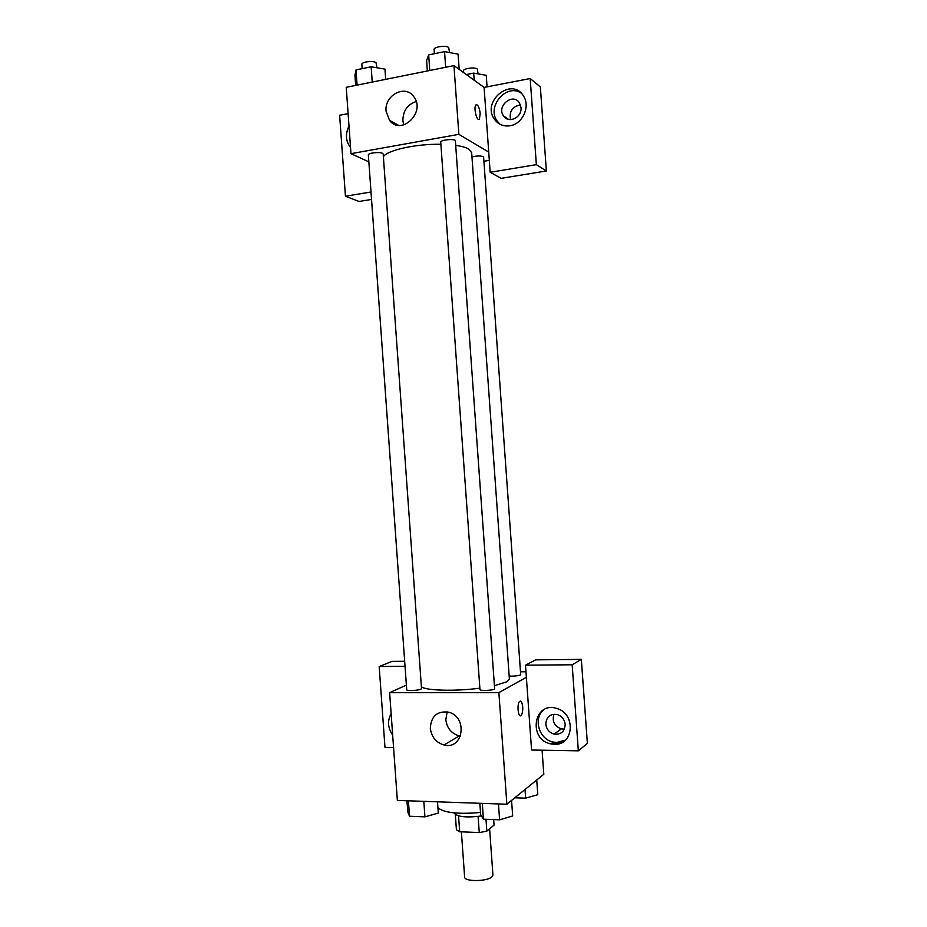 <?xml version="1.0" encoding="UTF-8"?>
<svg xmlns="http://www.w3.org/2000/svg" width="927" height="927" viewBox="0 0 927 927"><rect width="100%" height="100%" fill="white"/><g stroke="black" fill="none" stroke-linecap="round" stroke-linejoin="round"><path stroke-width="1.39" d="M461.379 831.809L464.624 877.023C464.172 881.878 487.567 881.647 492.052 876.722L492.921 874.995L489.618 828.808M478.1 816.467L479.259 832.597L459.688 831.739L456.42 829.804L455.331 814.636M493.662 819.584L494.056 825.111L486.837 831.125L479.259 832.597M485.98 819.271L486.837 831.125M481.449 815.98C466.003 817.881 456.837 816.838 453.929 812.875M458.552 815.887L459.688 831.739M437.926 807.799C444.276 812.886 458.471 814.427 480.51 812.446M542.086 750.198L543.813 774.265L506.872 804.23L397.359 800.43L389.63 692.666L406.374 685.123M392.677 735.111C387.753 727.938 387.243 720.8 391.148 713.72M405.029 666.281L379.178 666.525L384.983 747.452L393.569 747.602M379.178 666.525L392.075 661.38L404.67 661.252M430.325 728.321C431.078 716.084 437.208 710.719 448.726 712.214C468.135 716.942 463.303 750.256 444.033 744.995C436.084 742.573 431.507 737.011 430.325 728.321M526.362 677.313L531.577 750.013L578.332 750.835L572.168 664.775L525.493 665.192L526.362 677.313L498.877 692.62L506.872 804.23M498.877 692.62L389.63 692.666M447.162 711.855L445.829 719.758C446.988 728.193 451.437 733.581 459.201 735.911L460.476 736.142M521.113 715.459L521.101 715.459C522.341 713.917 522.874 711.09 522.701 707C522.886 711.09 522.353 713.917 521.113 715.459C518.239 718.587 516.663 703.86 519.618 701.426C521.159 700.557 522.191 702.411 522.701 707C522.353 703.35 521.553 701.38 520.325 701.102M554.346 744.311L550.939 743.918C527.579 739.642 533.79 700.777 556.687 708.46C576.154 713.338 574.01 745.621 554.346 744.311M544.172 709.537C532.712 717.869 538.83 739.584 553.384 742.087L556.768 742.481L565.47 740.082M545.806 724.184C546.304 716.826 550.128 713.616 557.301 714.532C561.901 716.142 564.531 719.422 565.18 724.369C564.74 731.53 561.055 734.787 554.114 734.138C549.282 732.631 546.513 729.317 545.806 724.184M564.392 729.086L561.264 728.9C554.311 726.108 551.889 721.206 553.998 714.196M552.341 742.875L561.032 743.002M578.332 750.835L587.37 743.396L581.345 659.364L535.621 659.85L525.493 665.192M572.168 664.775L581.345 659.364M520.904 671.797L525.968 671.762M509.178 676.096C514.091 676.281 517.938 675.876 520.719 674.868L483.581 156.698C480.673 155.701 476.791 155.782 471.97 156.93M420.916 689.155L421.518 688.599L383.187 154.033L382.492 153.303C379.56 151.657 367.822 153.025 368.355 154.936L406.71 689.758C406.408 691.09 418.204 690.592 420.916 689.155M494.659 689.039L455.342 140.371C452.689 138.563 440.163 140.128 440.731 142.19L479.966 689.584C479.653 691.009 492.249 690.557 494.659 689.039M494.914 685.598L506.826 681.751L509.387 678.993L471.658 152.619L468.645 148.98C465.957 147.451 461.808 146.269 456.2 145.412M421.391 686.803C425.991 690.673 455.4 691.461 479.862 688.17M383.384 156.709C387.243 150.162 416.142 143.766 440.881 144.288M489.329 160.359L484.323 161.205M488.726 152.074L490.174 172.283L536.351 164.647L530.186 78.54L484.103 87.416L488.726 152.074L458.865 134.345L350.974 153.673L368.853 161.854M520.464 104.948C512.364 106.431 509.074 111.321 510.568 119.629M371.553 199.444L359.097 201.472L345.447 196.223L339.63 115.249L348.1 113.615M536.351 164.647L546.374 170.974L540.348 86.883L530.186 78.54M546.374 170.974L501.125 178.343L490.174 172.283M350.533 147.52C345.667 141.182 345.157 134.056 349.004 126.118M521.009 107.602C522.168 117.544 508.378 124.009 503.5 115.898C496.165 105.979 513.095 92.225 519.502 103.001L521.009 107.602M521.078 93.059C506.223 82.99 486.235 106.953 497.301 121.252L500.07 124.311M510.035 125.759C503.546 126.675 498.378 124.554 494.531 119.386C481.009 101.472 511.866 76.188 523.477 96.014C530.626 106.396 522.585 124.044 510.035 125.759M371.02 191.993L345.447 196.223M484.103 87.416L453.94 65.608L346.223 87.312L350.974 153.673M386.084 111.228C384.184 95.33 405.192 84.033 413.72 96.605C426.246 111.993 401.229 136.304 389.56 120.371L386.084 111.228M453.94 65.608L458.865 134.345M416.188 101.541C407.44 104.461 403.002 110.823 402.874 120.626L403.755 124.925M479.386 119.05L480.186 113.697L479.386 119.05C477.011 122.306 473.303 107.532 475.864 104.96C477.857 104.264 479.294 107.184 480.186 113.697C479.514 108.169 478.262 105.145 476.397 104.612M459.178 69.398L458.077 54.137L444.543 51.622L428.668 54.902L426.617 60.579L427.359 70.962M444.543 51.622L445.667 67.277M428.668 54.902L429.78 70.475M434.381 53.72L434.091 49.525C433.477 46.871 446.003 45.122 448.691 47.497L449.549 52.549M385.69 79.363L384.96 69.119L371.136 66.79L356.003 69.907L354.937 75.272L355.667 85.411M371.136 66.79L372.237 82.074M356.003 69.907L357.092 85.122M362.167 68.644L361.866 64.403C361.298 61.935 373.025 60.429 375.98 62.584L376.999 67.775M487.069 86.837L486.246 75.307L473.685 73.106L466.327 74.566M473.685 73.106L474.207 80.255M463.57 72.573L463.454 70.904C462.886 68.517 474.891 66.837 477.301 68.98L478.065 73.87M511.565 800.43L512.677 815.957L499.595 819.816L483.442 819.178L480.673 814.729L479.85 803.292M498.459 803.941L499.595 819.816M482.307 803.373L483.442 819.178M437.498 801.82L438.297 813.095L424.925 816.849L409.525 816.235L407.776 811.925L406.965 800.766M423.813 801.345L424.925 816.849M408.413 800.812L409.525 816.235M536.733 780.013L537.787 794.671L525.644 798.147L514.809 797.799M525.018 789.514L525.644 798.147M444.033 744.995L459.201 735.911M550.939 743.918L553.384 742.087M561.264 728.9L554.114 734.138M508.575 119.409L503.5 115.898M494.531 119.386L497.301 121.252M389.56 120.371L398.68 125.354"/></g></svg>
